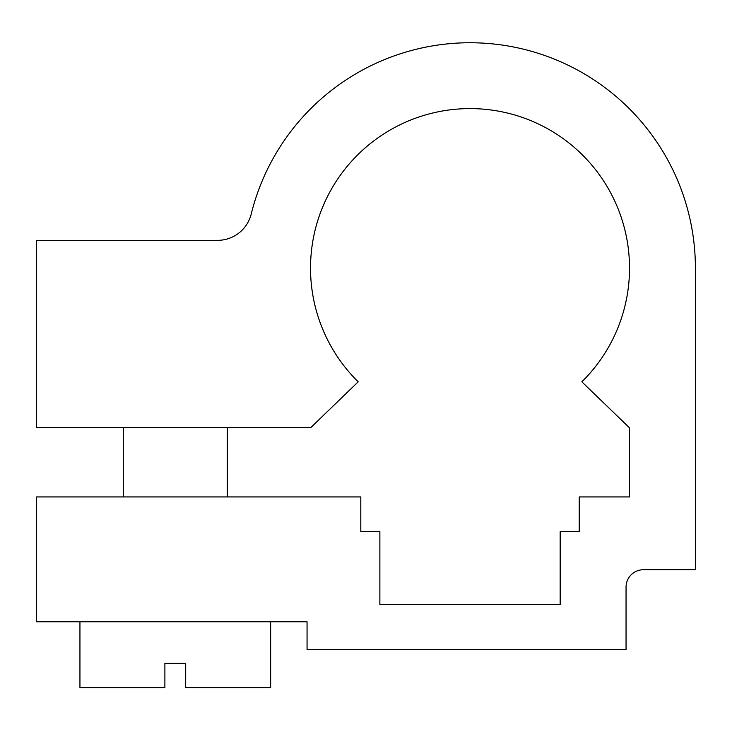 <?xml version="1.0" encoding="UTF-8"?>
<svg xmlns="http://www.w3.org/2000/svg" width="732" height="732" viewBox="0 0 732 732"><rect width="100%" height="100%" fill="white"/><g stroke="black" fill="none" stroke-linecap="round" stroke-linejoin="round"><path stroke-width="1.1" d="M79.944 621.761L79.944 687.641L164.892 687.641L164.892 663.366L185.699 663.366L185.699 687.641L270.648 687.641L270.648 621.761M36.6 240.352L36.6 427.589L310.798 427.589L358.195 381.82A159.503 159.503 0 0 1 356.923 155.623A159.503 159.503 0 0 1 583.12 155.623A159.503 159.503 0 0 1 581.849 381.82L629.52 427.854L629.52 496.937L579.241 496.937L579.241 531.606L560.172 531.606L560.172 604.422L379.871 604.422L379.871 531.606L360.803 531.606L360.803 496.937L36.6 496.937L36.6 621.761L307.056 621.761L307.056 649.494L626.052 649.494L626.052 587.082A17.339 17.339 0 0 1 643.391 569.752L695.4 569.752L695.4 268.086A225.383 225.383 0 0 0 251.232 214A34.669 34.669 0 0 1 217.569 240.352L36.6 240.352M123.287 427.589L123.287 496.937M227.304 427.589L227.304 496.937"/></g></svg>
